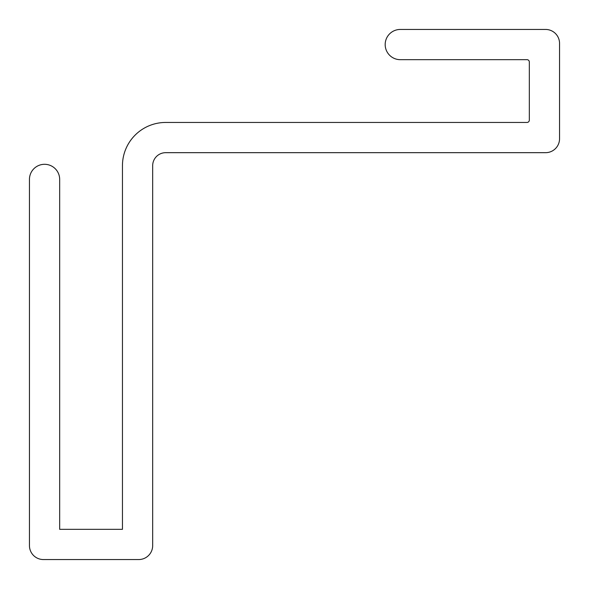 <?xml version="1.0" encoding="UTF-8"?>
<svg xmlns="http://www.w3.org/2000/svg" width="589" height="589" viewBox="0 0 589 589"><rect width="100%" height="100%" fill="white"/><g stroke="black" fill="none" stroke-linecap="round" stroke-linejoin="round"><path stroke-width="0.88" d="M43.402 559.55A13.952 13.952 0 0 1 29.45 545.598L29.45 179.409A15.115 15.115 0 0 1 44.565 164.302A15.115 15.115 0 0 1 59.673 179.409L59.673 529.327L122.453 529.327L122.453 165.693A43.247 43.247 0 0 1 165.693 122.453L527 122.453A2.327 2.327 0 0 0 529.327 120.127L529.327 62A2.327 2.327 0 0 0 527 59.673L400.284 59.673A15.115 15.115 0 0 1 385.177 44.565A15.115 15.115 0 0 1 400.284 29.45L545.598 29.45A13.952 13.952 0 0 1 559.55 43.402L559.55 138.724A13.952 13.952 0 0 1 545.598 152.676L165.693 152.676A13.017 13.017 0 0 0 152.676 165.693L152.676 545.598A13.952 13.952 0 0 1 138.724 559.55L43.402 559.55"/></g></svg>
